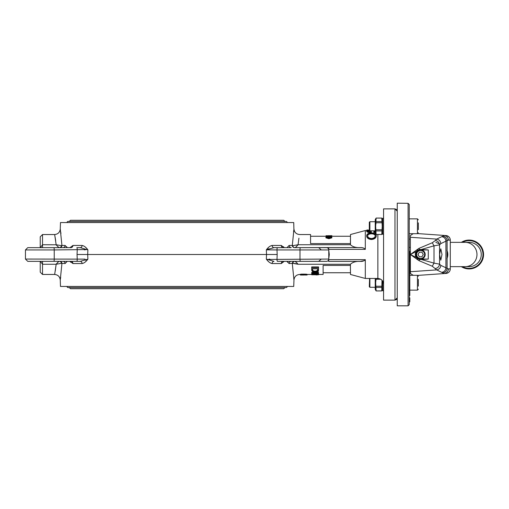 <?xml version="1.0" encoding="UTF-8"?>
<svg xmlns="http://www.w3.org/2000/svg" width="509" height="509" viewBox="0 0 509 509"><rect width="100%" height="100%" fill="white"/><g stroke="black" fill="none" stroke-linecap="round" stroke-linejoin="round"><path stroke-width="0.76" d="M67.042 286.44A1.139 1.139 0 0 0 68.187 287.579L286.039 287.579A1.139 1.139 0 0 0 287.184 286.44M69.326 287.579L70.465 288.718L283.761 288.718L284.9 287.579M287.184 222.56A1.139 1.139 0 0 0 286.039 221.421L68.187 221.421A1.139 1.139 0 0 0 67.042 222.56M69.326 221.421L70.465 220.282L283.761 220.282L284.9 221.421M396.594 299.445L397.249 297.841L394.971 300.125L394.971 208.875L397.249 211.159L396.6 209.562L394.971 208.875L383.563 208.875L383.563 300.125L394.971 300.125L396.587 299.451M328.661 259.647L329.298 254.5L328.661 259.647M328.699 259.647L365.316 259.647L365.316 278.455L377.863 278.455L377.863 234.471M58.032 246.814L59.4 247.654A2.284 2.068 90 0 0 61.455 245.669L61.926 245.453L60.259 229.037L60.482 222.56L293.738 222.56L293.909 229.381M50.556 247.654L62.957 247.654A2.284 2.176 90 0 0 65.127 245.453L67.207 247.654M70 247.654L72.94 245.453A2.284 2.023 -90 0 1 70.916 247.654L70 247.654M72.94 245.453L82.102 245.453C84.119 245.841 86.046 247.31 87.879 249.855L87.694 254.5L266.525 254.5L266.347 249.855C268.179 247.31 270.107 245.841 272.124 245.453L281.286 245.453L284.226 247.654L277.392 247.654L291.269 247.654A2.284 2.176 -90 0 1 289.099 245.453L292.3 245.453L293.967 229.037C294.393 232.397 296.295 234.229 299.667 234.541L310.566 234.541L310.566 243.582L350.415 243.582L350.485 234.522L350.485 243.576M287.012 247.654L289.099 245.453M67.207 261.346L65.127 263.547A2.284 2.176 -90 0 0 62.957 261.346L59.693 261.346A2.284 2.24 -90 0 1 61.926 263.547L60.259 279.963L60.482 286.44L293.738 286.44L293.967 279.963L292.3 263.547A2.284 2.24 90 0 1 294.533 261.346M296.193 262.186L294.826 261.346C295.468 261.397 296.55 262.364 298.07 264.26L292.77 263.331L289.099 263.547L287.012 261.346M284.226 261.346L281.286 263.547L272.124 263.547C270.107 263.159 268.179 261.69 266.347 259.145L266.525 254.5L277.182 254.5L276.998 259.062A2.284 0.394 90 0 0 277.392 261.346L326.492 261.346A2.284 2.284 0 0 0 328.776 259.062L328.776 249.938L299.992 249.938A2.284 0.394 -90 0 1 300.393 247.654L326.492 247.654A2.284 2.284 0 0 1 328.776 249.938M76.827 261.346L80.257 261.346L76.827 261.346A2.284 0.394 -90 0 0 77.228 259.062L77.044 254.5L87.694 254.5L87.879 259.145C86.046 261.69 84.119 263.159 82.102 263.547A2.284 1.845 90 0 0 80.257 261.346L27.734 261.346L25.45 259.062L85.118 259.126M72.94 263.547L70 261.346L70.916 261.346A2.284 2.023 90 0 1 72.94 263.547L82.102 263.547M310.146 247.654L319.652 247.654M350.485 234.522L365.316 230.545L365.316 249.353L328.699 249.353M303.606 274.453L300.972 274.402L303.606 274.453M301.443 274.3L300.972 274.402L301.43 274.453M317.699 270.063L317.737 268.816L317.495 271.24L316.14 271.844L313.69 271.749L312.571 270.826L312.513 270.184L312.513 268.816L312.571 270.107L313.69 271.068L316.14 271.163L317.699 270.063L317.699 270.788M300.972 274.968L303.631 274.873L300.972 274.968M312.513 268.816L317.737 268.816M312.571 270.107L312.571 270.826M316.14 271.163L316.14 271.844M316.954 270.941L316.954 271.628M306.017 274.987L304.732 274.975M304.077 275.032L305.833 274.866C306.8 274.975 306.653 275.025 305.4 275.025L305.47 275.025M305.833 274.866C306.8 274.975 306.653 275.025 305.4 275.025L305.4 274.835M305.432 275.032L307.15 274.975L306.24 274.771C302.079 274.631 300.323 274.72 300.965 275.032L304.108 275.032M301.112 274.765L300.997 274.198L300.285 274.402L300.297 274.975M300.991 274.784L300.285 274.975L300.965 275.032M311.705 274.758L318.551 274.758L313.175 274.599L318.551 273.492L318.551 273.085L311.705 273.085L311.705 273.467L317.082 273.467L311.705 274.58L316.044 274.835M318.551 274.459L323.113 274.459L323.113 265.418L350.415 265.418L350.485 274.478L365.316 278.455M318.551 267.823L311.705 267.823L311.705 270.26L312.679 272.035L317.508 272.073L318.488 271.023L318.551 266.926L311.705 266.926L311.705 267.823M318.583 274.459L316.859 275L316.044 274.758M296.423 263.694L292.77 263.331A2.284 2.068 90 0 1 294.826 261.346L321.198 261.346M42.521 261.346L42.521 264.26L40.415 261.346M328.661 259.781L328.661 261.41L360.257 261.41L364.412 260.633M40.415 247.654L42.521 244.74L42.521 247.654M58.032 262.186L56.155 264.26L42.521 264.26L42.521 274.459L40.236 272.181L40.236 261.346M40.236 247.654L40.236 236.819L42.521 234.541L42.521 244.74L56.194 244.791M331.881 237.321L331.881 237.843L328.884 238.715L325.887 237.843L325.887 237.321L328.884 236.634L331.881 237.321L328.884 238.218L328.884 238.715M326.034 235.712L331.734 235.896L331.734 236.64L329.565 236.64M328.203 236.64L326.034 236.64L326.034 236.081L331.734 236.081M350.485 236.252L331.734 236.252M328.661 249.219L328.661 247.59L360.257 247.59C362.44 247.438 364.126 248.023 365.316 249.353M296.193 246.814L298.07 244.74C296.55 246.636 295.468 247.603 294.826 247.654L328.661 247.59M365.316 259.647C364.126 260.977 362.44 261.562 360.257 261.41L360.207 261.416M328.661 249.353L329.298 254.5M300.965 274.459C300.297 274.141 302.053 274.052 306.24 274.192L307.15 274.408L307.137 274.975M305.833 274.287L303.86 274.224L303.86 274.663M304.751 274.408L304.751 274.981L304.751 274.408M316.426 274.014L318.551 274.014L318.551 274.599M311.705 273.085L311.705 272.455L318.551 272.455L318.551 273.085M311.705 274.58L311.705 274.001L314.638 273.467M350.415 265.418L350.415 264.26C352.673 262.154 355.956 261.206 360.257 261.41M305.095 274.109L304.732 274.211M350.415 264.26L298.07 264.26C300.062 277.857 300.062 277.857 298.07 264.26L298.032 264.209M56.155 264.26C54.177 277.78 54.158 277.889 56.155 264.26C57.676 262.364 58.758 261.397 59.4 261.346A2.284 2.068 -90 0 1 61.455 263.331L56.155 264.26L55.29 270.839M294.826 261.346L323.851 261.346M298.357 261.346L319.652 261.346M62.346 247.654L55.863 247.654M65.127 245.453L61.926 245.453A2.284 2.24 90 0 1 59.693 247.654L53.833 247.654A2.284 0.394 90 0 1 54.234 249.938L25.45 249.938L27.734 247.654L70.986 247.654M59.4 247.654C58.758 247.603 57.676 246.636 56.155 244.74L61.455 245.669M87.198 249.563L54.234 249.938L54.234 259.062A2.284 0.394 -90 0 1 53.833 261.346L59.4 261.346M294.533 247.654A2.284 2.24 -90 0 1 292.3 245.453L292.77 245.669A2.284 2.068 -90 0 0 294.826 247.654L300.393 247.654M360.257 247.59C355.982 247.8 352.705 246.846 350.415 244.74L350.415 243.582M303.663 261.346L291.88 261.346M267.028 259.437L328.776 259.062M269.681 259.119L269.102 259.126M84.545 259.119L83.807 259.113M80.257 261.346L87.879 259.145L85.194 260.226M60.316 279.619L60.259 279.963C59.833 276.603 57.931 274.771 54.558 274.459L42.521 274.459M65.127 263.547L61.455 263.331M267.696 260.703L266.347 259.145L273.969 261.346A2.284 1.845 -90 0 0 272.124 263.547L272.124 263.547M86.53 248.297L87.879 249.855L80.257 247.654L76.827 247.654L80.257 247.654A2.284 1.845 -90 0 0 82.102 245.453M56.155 244.74C54.177 231.22 54.158 231.111 56.155 244.74M60.259 229.037C59.833 232.397 57.931 234.229 54.558 234.541L42.521 234.541M55.074 237.003L55.666 240.515M84.545 249.881L85.118 249.874M300.393 261.346A2.284 0.394 90 0 1 299.992 259.062L299.992 249.938L276.998 249.938A2.284 0.394 -90 0 1 277.392 247.654L273.969 247.654L277.392 247.654L273.969 247.654L266.347 249.855L269.102 249.874M269.681 249.881L270.413 249.887M277.182 254.5L276.998 249.938L266.347 249.855L269.032 248.774M292.77 245.669L298.07 244.74L298.936 238.155M298.07 244.74C300.062 231.143 300.062 231.143 298.07 244.74L350.415 244.74M283.303 261.346L283.303 261.346A2.284 2.023 -90 0 0 281.286 263.547M289.099 263.547A2.284 2.176 90 0 1 291.269 261.346M293.776 278.773L293.909 279.632M287.159 261.607L287.534 262.224M268.338 261.384L269.089 262.09M85.887 261.384L86.587 260.64M70.191 261.607L70.687 262.224M60.45 278.773L60.692 277.151M60.94 233.644L60.692 231.83M60.45 230.227L60.316 229.368M67.067 247.393L66.692 246.776M85.881 247.616L85.137 246.91M268.338 247.616L267.639 248.36M284.035 247.393L283.538 246.776M293.776 230.227L293.534 231.849M283.303 247.654L283.303 247.654A2.284 2.023 90 0 1 281.286 245.453M273.969 247.654A2.284 1.845 90 0 1 272.124 245.453M371.449 239.516C368.516 239.236 366.919 238.104 366.652 236.106L366.652 235.673C366.906 233.879 368.491 232.963 371.411 232.912C374.338 232.95 375.947 233.847 376.246 235.622L376.246 236.061C376.011 238.078 374.414 239.23 371.449 239.516L371.449 239.16C368.516 238.874 366.919 237.709 366.652 235.673M375.146 230.978L374.796 230.832M369.687 230.647L367.714 231.041M370.393 231.442L370.393 231.932L367.587 230.742L369.305 230.1M370.393 231.932L370.393 230.895L371.328 230.895L371.328 232.785C368.414 232.638 366.855 232.136 366.652 231.277L366.652 230.723L369.305 230.017M375.235 232.193L374.452 232.549L373.791 232.276L373.791 231.748L375.311 230.672M368.516 230.049L366.887 229.985L366.887 230.552M371.328 232.269C368.414 232.117 366.849 231.601 366.652 230.723M375.235 231.659L374.452 232.021L374.452 232.549M374.452 232.021L373.791 231.748M376.246 235.622C376.011 237.69 374.414 238.867 371.449 239.16M371.411 233.326C369.05 233.396 367.772 234.172 367.587 235.648C367.765 237.321 369.057 238.276 371.455 238.517C373.835 238.269 375.12 237.315 375.311 235.648C375.095 234.165 373.797 233.389 371.411 233.326L371.411 233.816C369.05 233.886 367.772 234.643 367.587 236.087M375.311 236.087C375.095 234.636 373.797 233.879 371.411 233.816M331.104 235.68L331.881 235.692L331.881 236.259M331.881 235.692L330.188 235.712L330.188 236.278M330.188 235.712L326.619 235.743M328.241 235.68L328.14 236.252M328.604 235.68L328.26 235.68M328.394 235.686L331.295 235.692M328.884 238.218L325.887 237.321M326.473 237.328L328.884 237.97L331.295 237.328L328.884 236.8L326.473 237.328M331.295 237.849L328.884 237.34L326.473 237.849M467.147 266.487A12.146 12.146 0 0 0 481.266 254.5A12.146 12.146 0 0 0 469.12 242.354L465.232 242.354A12.146 11.732 -90 0 1 476.971 254.5A12.146 11.732 -90 0 1 465.232 266.646L469.12 266.646A12.146 12.146 0 0 0 481.266 254.5A12.146 12.146 0 0 0 467.147 242.513M424.627 254.5A3.989 3.989 0 0 1 420.631 258.489A3.989 3.989 0 0 1 416.642 254.5A3.989 3.989 0 0 1 420.631 250.511A3.989 3.989 0 0 1 424.627 254.5M425.193 254.5A4.562 4.562 0 0 1 420.631 259.062A4.562 4.562 0 0 1 416.069 254.5A4.562 4.562 0 0 1 420.631 249.938A4.562 4.562 0 0 1 425.193 254.5M447.093 257.713L447.494 254.5L447.093 251.287M409.796 295.564L409.23 295.564L409.796 295.557L409.796 288.317L409.23 288.317M409.796 288.317L409.796 254.118L409.23 254.118M408.084 203.326L409.23 204.478L409.23 304.687L408.084 305.826L408.084 203.326L397.249 203.174L397.249 305.826L408.084 305.826M418.353 222.847L418.353 229.693M418.353 279.307L418.353 286.153M462.452 266.646A13.858 13.858 0 0 0 482.977 254.5A13.858 13.858 0 0 0 462.452 242.354M461.332 266.646A14.43 14.43 0 0 0 483.55 254.5A14.43 14.43 0 0 0 461.332 242.354M383.563 290.715L382.653 290.715L382.653 281.063M383.563 234.255L382.653 234.255L382.653 218.285L383.563 218.285M381.985 280.217L381.769 290.932L376.119 290.932L375.667 282.73L376.119 278.455M382.653 219.602L381.769 218.068L382.221 226.27L381.769 234.471L376.119 234.445L375.667 226.27L376.119 218.068L375.235 219.602L375.235 232.944L376.119 234.471L381.769 234.471L382.653 232.944M375.235 278.455L375.235 289.398L376.119 290.932M375.782 280.968L375.744 281.324M369.878 278.455L369.878 287.292L375.235 287.292M369.878 230.832L369.305 230.265L369.305 222.28L369.878 221.708L369.878 230.832L375.235 230.832M369.591 278.455L369.305 286.72L369.878 287.292M440.839 265.386C440.546 267.912 439.165 269.414 436.69 269.891L444.153 273.562L446.043 273.435A4.562 4.556 -94 0 0 450.28 268.879L450.287 240.121L448.391 239.987L440.839 243.607L439.547 244.854L434.005 245.834L421.274 249.505L428.285 249.938L428.285 259.062L421.306 259.488L434.005 263.14L439.547 264.146L440.839 265.386L447.093 268.319L447.093 240.681C446.838 238.085 445.426 236.57 442.849 236.138L444.153 235.432L446.049 235.565C448.626 235.991 450.039 237.512 450.28 240.121L450.28 240.121A4.562 4.562 0 0 0 446.049 235.565L444.16 235.432C446.737 235.858 448.149 237.379 448.391 239.987M442.849 272.856C445.426 272.43 446.838 270.915 447.093 268.319L448.391 269.013L450.28 268.879L450.28 240.121L447.774 240.121M442.003 254.5L440.794 260.201L439.579 254.5L440.794 248.799L442.003 254.5M409.796 261.556L410.369 261.556M409.23 247.444L410.369 247.444M413.2 275.312L410.381 273.448L410.369 271.711L436.69 269.891L432.281 266.239L418.952 260.646L410.369 254.5L410.369 235.546L413.193 233.688M410.369 271.711L410.369 254.5L418.913 248.386L432.294 242.761L435.399 240.49C437.816 240.992 439.203 242.449 439.547 244.854L439.547 264.146C439.203 266.544 437.816 268.001 435.399 268.51M435.399 240.49L436.69 239.103C439.165 239.58 440.546 241.081 440.839 243.607M410.369 237.283L436.69 239.103L442.849 236.138M432.294 242.761L434.005 245.834L434.005 263.14L432.281 266.239M410.375 254.5L416.267 257.503C414.962 255.493 414.962 253.488 416.273 251.484L410.375 254.5M417.202 249.429L417.8 250.148L416.273 251.484M417.8 250.148L419.753 249.499L418.913 248.386M421.274 249.505L419.753 249.499M420.631 249.467L420.631 249.938L428.285 249.938M428.285 259.062L420.631 259.062L420.631 259.533L421.306 259.488M418.952 260.646L419.81 259.507L420.631 259.533M419.81 259.507L417.762 258.827L416.267 257.503M417.17 259.552L417.762 258.827M435.812 242.36L439.84 244.053M448.391 269.013C448.149 271.621 446.737 273.136 444.153 273.562L417.832 275.407M446.908 258.725C448.111 255.906 448.111 253.094 446.908 250.275M375.667 219.85L376.119 221.606L381.769 221.606M376.113 222.796L375.795 224.45M381.769 222.764L376.119 222.764M381.769 218.1L376.119 218.1M381.769 230.94L376.119 230.94M381.769 229.775L376.119 229.775M382.221 289.15L381.769 287.394L376.119 287.394M381.769 290.9L376.119 290.9M381.769 286.236L376.119 286.236M380.719 279.225L376.119 279.225M381.775 286.204L382.094 284.55M409.23 251.331L409.796 251.331L409.796 254.118M409.796 256.778L409.23 256.778L409.796 256.778M409.796 301.843L409.23 301.843L409.796 301.837L409.796 297.816L409.23 297.816M409.796 253.393L409.23 253.393M409.796 285.485L409.23 285.485M409.796 285.963L409.23 285.963M409.796 286.459L409.23 286.459M409.796 286.58L409.23 286.58M409.796 286.904L409.23 286.904M409.796 283.774L409.23 283.774M409.796 284.009L409.23 284.009M409.796 284.48L409.23 284.48M409.796 284.951L409.23 284.951M409.796 285.186L409.23 285.186M409.796 251.503L409.23 251.503M409.796 252L409.23 252M409.796 252.496L409.23 252.496M409.796 252.668L409.23 252.668M409.796 254.271L409.23 254.271M409.796 254.767L409.23 254.767M409.796 255.276L409.23 255.276M409.796 255.62L409.23 255.62M409.796 256.129L409.23 256.129M409.796 256.631L409.23 256.631M409.796 297.981L409.23 297.981M409.796 298.637L409.23 298.637M409.796 299.477L409.23 299.477M409.796 300.145L409.23 300.145M409.796 301.812L409.23 301.812L409.796 301.812M409.796 300.335L409.23 300.335M409.796 300.501L409.23 300.501M409.796 301.004L409.23 301.004M409.796 301.5L409.23 301.5M409.796 301.665L409.23 301.665M409.796 289.831L409.23 289.831M409.796 289.965L409.23 289.965M423.265 254.5L421.948 252.216L419.314 252.216L417.997 254.5L419.314 256.784L421.948 256.784L423.265 254.5M313.69 271.068L313.69 271.749M317.495 270.534L317.495 271.24M306.24 274.192L306.24 274.771M76.827 247.654A2.284 0.394 90 0 1 77.228 249.938L77.044 254.5M328.884 237.34L328.884 236.8M409.23 218.857L417.437 218.857L417.437 233.688L418.353 232.772M409.796 275.312L417.437 275.312L417.437 290.143L418.353 289.233M469.12 266.646A12.146 12.146 0 0 0 481.266 254.5M446.043 273.435A4.562 4.562 0 0 0 450.287 268.879L447.78 268.879M441.78 272.321C444.274 271.87 445.655 270.355 445.922 267.785L445.922 241.209C445.655 238.638 444.274 237.124 441.78 236.672M444.153 235.432L417.838 233.593L444.153 235.432M323.113 272.748L350.485 272.748M310.566 236.252L326.034 236.252M306.463 274.975L306.463 274.402M306.717 275.032L306.717 274.192L306.717 275.032M306.723 275.032L306.723 274.459L306.723 275.032M301.004 274.765L301.004 274.084M301.004 274.784L301.004 274.205M27.734 247.654L25.45 249.938L25.45 259.062L27.734 261.346M320.893 259.463L318.647 261.346M320.893 249.537L318.647 247.654M293.967 279.963C294.393 276.603 296.295 274.771 299.667 274.459L300.297 274.459M304.751 274.459L305.4 274.459M307.137 274.459L311.705 274.459M365.316 230.545L366.69 230.545M377.863 278.455C381.324 278.792 383.226 280.694 383.563 284.156M450.287 266.646L465.232 266.646M409.23 233.688L417.437 233.688M417.437 275.312L418.353 276.228M409.796 269.897L410.369 269.897M409.23 239.103L410.369 239.103M369.878 221.708L375.235 221.708M381.769 218.068L376.119 218.068M382.653 289.398L381.769 290.932M417.437 218.857L418.353 219.767M409.796 290.143L417.437 290.143M450.287 242.354L465.232 242.354"/></g></svg>
